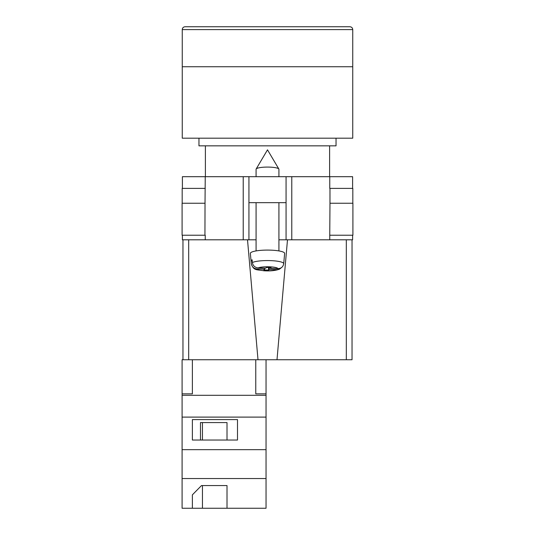 <?xml version="1.0" encoding="UTF-8"?>
<svg xmlns="http://www.w3.org/2000/svg" width="535" height="535" viewBox="0 0 535 535"><rect width="100%" height="100%" fill="white"/><g stroke="black" fill="none" stroke-linecap="round" stroke-linejoin="round"><path stroke-width="0.8" d="M352.605 235.226L352.605 239.8L278.922 239.8L286.064 239.8L286.064 202.671L248.935 202.671L248.935 239.8L256.078 239.8L243.224 239.8L243.224 176.684L182.395 176.684L182.395 188.394M182.395 235.226L182.395 239.8L243.224 239.8M286.064 202.671L286.064 176.684L248.935 176.684L248.935 202.671M243.224 176.684L248.935 176.684M286.064 176.684L352.605 176.684L352.605 188.394M352.913 235.226L329.761 235.226L329.975 203.24L352.913 203.24L352.913 235.226M205.239 235.226L205.239 239.8M204.938 235.226L182.087 235.226L182.087 203.24L205.025 203.24L204.938 235.226M329.761 188.394L329.761 176.684M205.025 203.24L205.239 176.684M182.181 203.24L182.181 188.394L205.239 188.394M352.819 203.24L352.819 188.394L329.975 188.394L329.975 203.24M256.078 176.684L256.078 169.254A11.422 2.18 0 0 1 256.151 169.006A11.422 2.18 0 0 1 256.285 168.839A11.422 2.18 0 0 1 267.5 167.074A11.422 2.18 0 0 1 278.849 169.006A11.422 2.18 0 0 1 278.922 169.254L278.922 176.684M269.245 267.547L269.245 269.393L276.903 269.68L279.417 269.212C275.298 270.663 270.088 271.178 263.788 270.77C256.907 269.386 253.67 271.098 251.283 263.708A16.217 3.096 0 0 1 251.283 263.608L251.042 260.866A16.458 3.143 0 0 1 251.343 260.324A16.458 3.143 0 0 1 252.132 259.796L252.373 262.538A16.217 3.096 0 0 1 270.596 260.619A16.217 3.096 0 0 1 283.717 263.701C283.135 266.858 281.223 268.496 277.993 268.61L270.335 268.323L271.064 267.614L266.477 267.447L265.755 268.155L258.097 267.868C254.867 267.52 252.961 265.741 252.373 262.538M283.717 263.701L284.633 253.409A17.133 3.27 180 0 0 269.286 250.106A17.133 3.27 180 0 0 250.681 252.734A17.133 3.27 180 0 0 250.367 253.409L251.283 263.708M269.245 269.393L268.523 270.101L263.936 269.934L264.664 269.225L257.007 268.938A10.526 2.006 180 0 0 265.494 270.743A10.526 2.006 180 0 0 276.903 269.68M279.417 269.212L281.557 267.54M251.283 263.608C251.865 266.804 253.777 268.583 257.007 268.938M268.523 267.52L268.523 270.101M264.664 268.115L264.664 269.225M251.042 260.866L252.232 260.913M270.335 267.587L270.335 268.323M266.049 508.25L182.087 508.25L182.087 478.551L266.049 478.551L266.049 508.25M192.373 494.848L192.373 508.25L192.373 494.848L201.494 485.566L227.007 485.566L227.007 508.25L227.007 485.566M188.681 239.8L188.681 359.747L182.087 359.747L182.087 478.551M255.77 359.747L255.77 393.847L266.049 393.847L266.049 417.106L182.087 417.106M266.049 417.106L266.049 449.667L182.087 449.667M237.493 419.601L192.373 419.601L192.373 440.037L237.493 440.037L237.493 419.601L237.493 440.037M182.087 393.847L192.373 393.847L192.373 359.747M266.049 395.298L182.087 395.298M266.049 449.667L266.049 478.551M266.049 393.847L266.049 359.747M227.007 440.037L227.007 422.576L200.471 422.576L200.471 440.037M192.373 440.037L192.373 419.601M200.471 422.576L202.451 422.576L202.451 440.037M202.451 485.566L202.451 508.25M352.746 29.606L352.746 66.735L182.254 66.735L352.746 66.735L352.746 138.184L182.254 138.184L182.254 29.606C182.422 27.873 183.371 26.917 185.11 26.75L349.89 26.75C351.629 26.917 352.578 27.873 352.746 29.606L182.254 29.606M198.96 138.184L198.96 145.841L336.04 145.841L336.04 138.184M352.037 314.052L352.037 239.8L352.037 359.747L346.319 359.747L346.319 239.8M287.489 239.8L276.996 359.747L346.319 359.747M276.996 359.747L258.004 359.747L247.511 239.8M188.681 359.747L258.004 359.747M182.963 359.747L182.963 239.8M291.776 239.8L291.776 176.684M329.761 239.8L329.761 235.226M277.993 268.61A10.526 2.006 180 0 0 269.506 266.804A10.526 2.006 180 0 0 258.097 267.868M278.849 169.006L267.5 149.833L256.151 169.006M256.078 202.671L256.078 250.915M278.922 202.671L278.922 250.915M329.613 145.841L329.613 176.684M205.386 145.841L205.386 176.684"/></g></svg>

